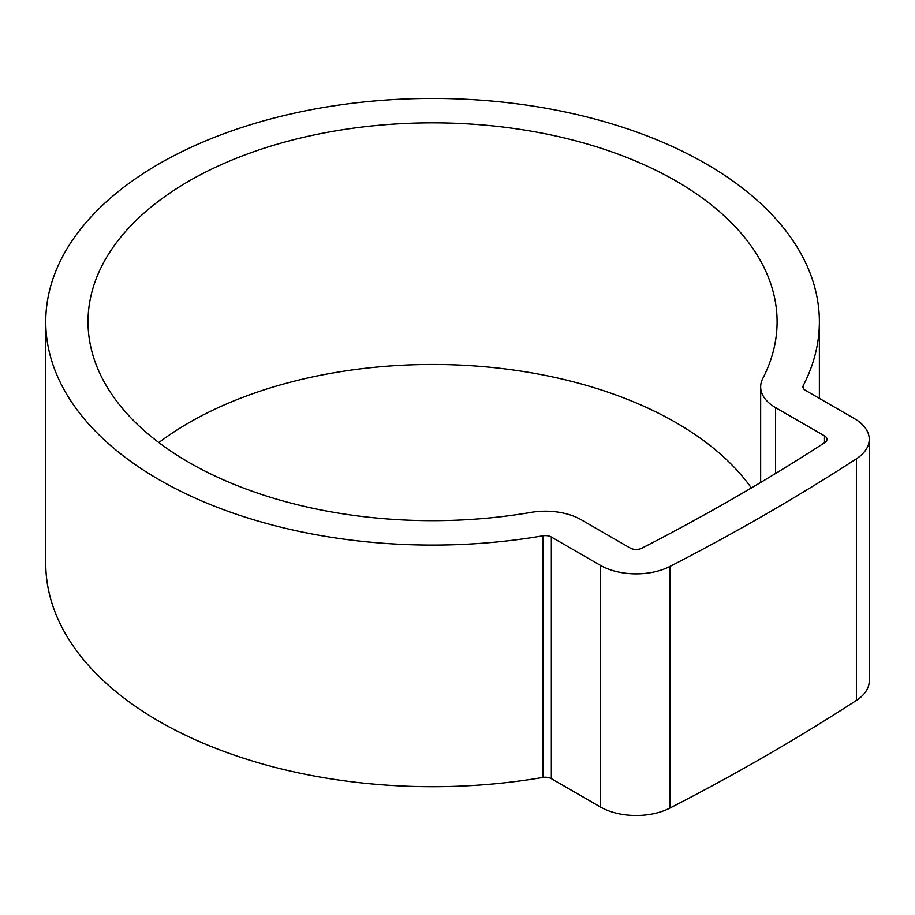 <?xml version="1.0" encoding="UTF-8"?>
<svg xmlns="http://www.w3.org/2000/svg" width="915" height="915" viewBox="0 0 915 915"><rect width="100%" height="100%" fill="white"/><g stroke="black" fill="none" stroke-linecap="round" stroke-linejoin="round"><path stroke-width="1.37" d="M751.364 487.958A344.532 198.921 0 0 0 676.185 422.73A344.532 198.921 0 0 0 158.844 442.574M676.185 181.101A344.532 198.921 0 0 0 300.715 137.982A344.532 198.921 0 0 0 88.023 321.76A344.532 198.921 0 0 0 188.936 462.418A344.532 198.921 0 0 0 530.872 512.411A50.725 29.291 180 0 1 581.219 519.766L630.195 548.039A8.452 4.884 0 0 0 641.804 548.234A2234.727 1290.207 0 0 0 824.838 442.563A8.452 4.884 0 0 0 826.977 439.314A8.452 4.884 0 0 0 824.495 435.86L775.52 407.587A50.725 29.291 180 0 1 760.662 386.873A50.725 29.291 180 0 1 762.767 378.524A344.532 198.921 0 0 0 777.098 321.76A344.532 198.921 0 0 0 676.185 181.101M159.05 479.677A386.816 223.329 0 0 0 542.938 535.801A8.452 4.884 180 0 1 551.333 537.025L600.309 565.298A50.725 29.291 0 0 0 669.906 566.465A2277 1314.615 0 0 0 856.406 458.792A50.725 29.291 0 0 0 869.25 439.314A50.725 29.291 0 0 0 854.393 418.601L805.417 390.328A8.452 4.884 180 0 1 802.935 386.873A8.452 4.884 180 0 1 803.29 385.49A386.816 223.329 0 0 0 819.371 321.76A386.816 223.329 0 0 0 706.083 163.842A386.816 223.329 0 0 0 284.531 115.439A386.816 223.329 0 0 0 45.75 321.76A386.816 223.329 0 0 0 159.05 479.677M45.75 321.76L45.75 563.377A386.816 223.329 0 0 0 159.05 721.294A386.816 223.329 0 0 0 542.938 777.418A8.452 4.884 180 0 1 551.333 778.642L600.309 806.927A50.725 29.291 0 0 0 669.906 808.082A2277 1314.615 0 0 0 856.406 700.41A50.725 29.291 0 0 0 869.25 680.932L869.25 439.314M542.938 535.801L542.938 777.418M803.29 385.49L803.29 388.269M669.906 566.465L669.906 808.082M600.309 565.298L600.309 806.927M856.406 458.792L856.406 700.41M551.333 537.025L551.333 778.642M824.495 435.86L824.495 442.78M775.52 407.587L775.52 473.513M819.371 321.76L819.371 398.391M760.662 386.873L760.662 482.445"/></g></svg>
